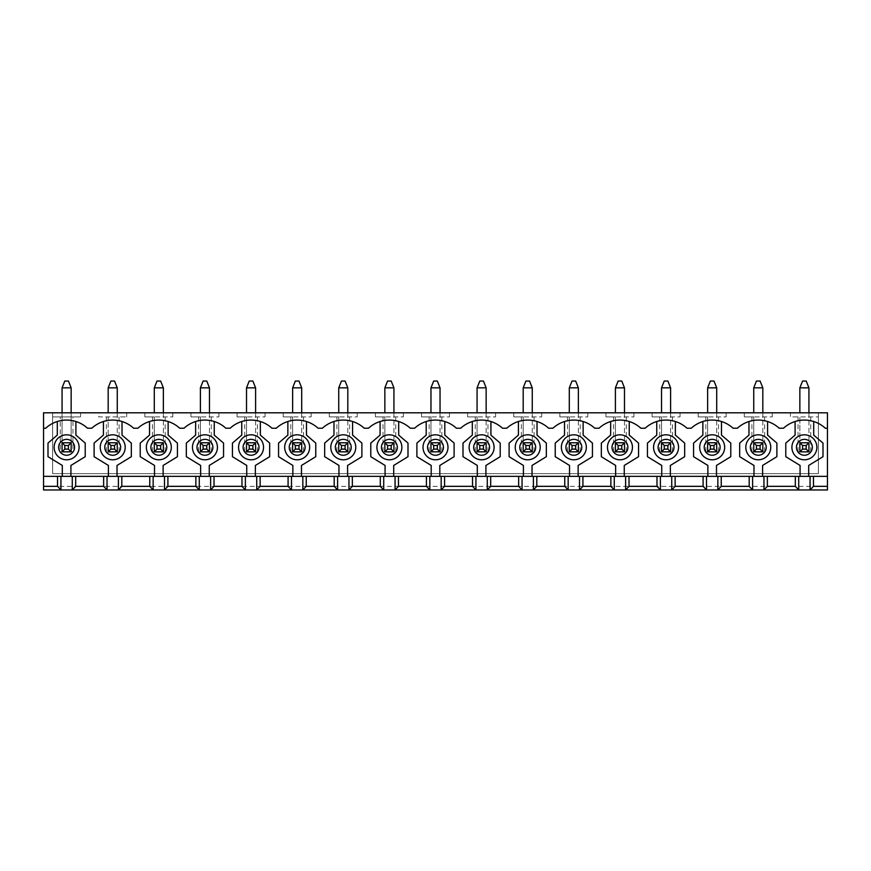 <?xml version="1.0" encoding="UTF-8"?>
<svg xmlns="http://www.w3.org/2000/svg" width="871" height="871" viewBox="0 0 871 871"><rect width="100%" height="100%" fill="white"/><g stroke="black" fill="none" stroke-linecap="round" stroke-linejoin="round"><path stroke-width="0.65" stroke-dasharray="4.36 3.27" d="M802.583 381.041L799.85 387.845L808.93 387.845L806.208 381.041L802.583 381.041M808.93 412.81L808.93 451.842L799.85 451.842L808.93 451.842L808.93 387.845M799.85 412.81L799.85 387.845M798.043 416.893L798.043 451.842L810.749 451.842L808.93 451.842L808.93 442.762L799.85 442.762L808.93 442.762L799.85 442.762L799.85 416.893L790.411 416.893L790.411 412.81L818.37 412.81L818.37 473.628L52.63 473.628L52.63 416.893L80.589 416.893L71.15 416.893L71.15 451.842L71.15 387.845L68.417 381.041L64.792 381.041L62.07 387.845L71.15 387.845M756.464 381.041L753.742 387.845L762.822 387.845L760.1 381.041L756.464 381.041M762.822 412.81L762.822 451.842L753.742 451.842L762.822 451.842L762.822 387.845M753.742 412.81L753.742 387.845M751.923 416.893L751.923 451.842L764.64 451.842L762.822 451.842L762.822 442.762L753.742 442.762L753.742 416.893L744.302 416.893L744.302 412.81L790.411 412.81L790.411 416.893L818.37 416.893L799.85 416.893L799.85 451.842L798.043 451.842M710.355 381.041L707.633 387.845L716.713 387.845L713.991 381.041L710.355 381.041M716.713 412.81L716.713 451.842L707.633 451.842L716.713 451.842L716.713 387.845M707.633 412.81L707.633 387.845M705.815 416.893L705.815 451.842L718.521 451.842L716.713 451.842L716.713 442.762L707.633 442.762L707.633 416.893L698.194 416.893L698.194 412.81L744.302 412.81L744.302 416.893L772.261 416.893L753.742 416.893L753.742 451.842L751.923 451.842M664.246 381.041L661.525 387.845L670.594 387.845L667.872 381.041L664.246 381.041M670.594 412.81L670.594 451.842L661.525 451.842L670.594 451.842L670.594 387.845M661.525 412.81L661.525 387.845M659.706 416.893L659.706 451.842L672.412 451.842L670.594 451.842L670.594 442.762L661.525 442.762L661.525 416.893L652.085 416.893L652.085 412.81L698.194 412.81L698.194 416.893L726.153 416.893L707.633 416.893L707.633 451.842L705.815 451.842M618.127 381.041L615.405 387.845L624.485 387.845L621.763 381.041L618.127 381.041M624.485 412.81L624.485 451.842L615.405 451.842L624.485 451.842L624.485 387.845M615.405 412.81L615.405 387.845M613.598 416.893L613.598 451.842L626.303 451.842L624.485 451.842L624.485 442.762L615.405 442.762L615.405 416.893L605.966 416.893L605.966 412.81L652.085 412.81L652.085 416.893L680.033 416.893L661.525 416.893L661.525 451.842L659.706 451.842M572.018 381.041L569.296 387.845L578.377 387.845L575.655 381.041L572.018 381.041M578.377 412.81L578.377 451.842L569.296 451.842L578.377 451.842L578.377 387.845M569.296 412.81L569.296 387.845M567.478 416.893L567.478 451.842L580.184 451.842L578.377 451.842L578.377 442.762L569.296 442.762L569.296 416.893L559.857 416.893L559.857 412.81L605.966 412.81L605.966 416.893L633.925 416.893L615.405 416.893L615.405 451.842L613.598 451.842M525.91 381.041L523.188 387.845L532.257 387.845L529.535 381.041L525.91 381.041M532.257 412.81L532.257 451.842L523.188 451.842L532.257 451.842L532.257 387.845M523.188 412.81L523.188 387.845M521.37 416.893L521.37 451.842L534.075 451.842L532.257 451.842L532.257 442.762L523.188 442.762L523.188 416.893L513.748 416.893L513.748 412.81L559.857 412.81L559.857 416.893L587.816 416.893L569.296 416.893L569.296 451.842L567.478 451.842M479.801 381.041L477.068 387.845L486.149 387.845L483.427 381.041L479.801 381.041M486.149 412.81L486.149 451.842L477.068 451.842L486.149 451.842L486.149 387.845M477.068 412.81L477.068 387.845M475.261 416.893L475.261 451.842L487.967 451.842L486.149 451.842L486.149 442.762L477.068 442.762L477.068 416.893L467.629 416.893L467.629 412.81L513.748 412.81L513.748 416.893L541.708 416.893L523.188 416.893L523.188 451.842L521.37 451.842M433.682 381.041L430.96 387.845L440.04 387.845L437.318 381.041L433.682 381.041M440.04 412.81L440.04 451.842L430.96 451.842L440.04 451.842L440.04 387.845M430.96 412.81L430.96 387.845M429.142 416.893L429.142 451.842L441.858 451.842L440.04 451.842L440.04 442.762L430.96 442.762L430.96 416.893L421.52 416.893L421.52 412.81L467.629 412.81L467.629 416.893L495.588 416.893L477.068 416.893L477.068 451.842L475.261 451.842M387.573 381.041L384.851 387.845L393.932 387.845L391.199 381.041L387.573 381.041M393.932 412.81L393.932 451.842L384.851 451.842L393.932 451.842L393.932 387.845M384.851 412.81L384.851 387.845M383.033 416.893L383.033 451.842L395.739 451.842L393.932 451.842L393.932 442.762L384.851 442.762L384.851 416.893L375.412 416.893L375.412 412.81L421.52 412.81L421.52 416.893L449.48 416.893L430.96 416.893L430.96 451.842L429.142 451.842M341.465 381.041L338.743 387.845L347.812 387.845L345.09 381.041L341.465 381.041M347.812 412.81L347.812 451.842L338.743 451.842L347.812 451.842L347.812 387.845M338.743 412.81L338.743 387.845M336.925 416.893L336.925 451.842L349.63 451.842L347.812 451.842L347.812 442.762L338.743 442.762L338.743 416.893L329.292 416.893L329.292 412.81L375.412 412.81L375.412 416.893L403.371 416.893L384.851 416.893L384.851 451.842L383.033 451.842M295.345 381.041L292.623 387.845L301.704 387.845L298.982 381.041L295.345 381.041M301.704 412.81L301.704 451.842L292.623 451.842L301.704 451.842L301.704 387.845M292.623 412.81L292.623 387.845M290.816 416.893L290.816 451.842L303.522 451.842L301.704 451.842L301.704 442.762L292.623 442.762L292.623 416.893L283.184 416.893L283.184 412.81L329.292 412.81L329.292 416.893L357.252 416.893L338.743 416.893L338.743 451.842L336.925 451.842M249.237 381.041L246.515 387.845L255.595 387.845L252.873 381.041L249.237 381.041M255.595 412.81L255.595 451.842L246.515 451.842L255.595 451.842L255.595 387.845M246.515 412.81L246.515 387.845M244.697 416.893L244.697 451.842L257.402 451.842L255.595 451.842L255.595 442.762L246.515 442.762L246.515 416.893L237.075 416.893L237.075 412.81L283.184 412.81L283.184 416.893L311.143 416.893L292.623 416.893L292.623 451.842L290.816 451.842M203.128 381.041L200.406 387.845L209.476 387.845L206.754 381.041L203.128 381.041M209.476 412.81L209.476 451.842L200.406 451.842L209.476 451.842L209.476 387.845M200.406 412.81L200.406 387.845M198.588 416.893L198.588 451.842L211.294 451.842L209.476 451.842L209.476 442.762L200.406 442.762L200.406 416.893L190.967 416.893L190.967 412.81L237.075 412.81L237.075 416.893L265.034 416.893L246.515 416.893L246.515 451.842L244.697 451.842M157.009 381.041L154.287 387.845L163.367 387.845L160.645 381.041L157.009 381.041M163.367 412.81L163.367 451.842L154.287 451.842L163.367 451.842L163.367 387.845M154.287 412.81L154.287 387.845M152.479 416.893L152.479 451.842L165.185 451.842L163.367 451.842L163.367 442.762L154.287 442.762L154.287 416.893L144.847 416.893L144.847 412.81L190.967 412.81L190.967 416.893L218.915 416.893L200.406 416.893L200.406 451.842L198.588 451.842M110.9 381.041L108.178 387.845L117.258 387.845L114.537 381.041L110.9 381.041M117.258 412.81L117.258 451.842L108.178 451.842L117.258 451.842L117.258 387.845M108.178 412.81L108.178 387.845M106.36 416.893L106.36 451.842L119.077 451.842L117.258 451.842L117.258 442.762L108.178 442.762L108.178 416.893L98.739 416.893L98.739 412.81L144.847 412.81L144.847 416.893L172.806 416.893L154.287 416.893L154.287 451.842L152.479 451.842M71.15 412.81L71.15 442.762L62.07 442.762L62.07 387.845M62.07 412.81L62.07 442.762L71.15 442.762L71.15 451.842L62.07 451.842L62.07 416.893L60.251 416.893L60.251 451.842L72.957 451.842L72.957 416.893M60.251 416.893L52.63 416.893L52.63 412.81L52.63 473.628L818.37 473.628L818.37 412.81L827.45 412.81L827.45 486.334L43.55 486.334L43.55 412.81L98.739 412.81L98.739 416.893L126.698 416.893L108.178 416.893L108.178 451.842L106.36 451.842M43.55 486.334L43.55 489.959L827.45 489.959L827.45 486.334L43.55 486.334M72.957 451.842L60.251 451.842M62.07 451.842L62.07 416.893L71.15 416.893L71.15 442.762L62.07 442.762L62.07 451.842M80.589 412.81L80.589 416.893L80.589 412.81M119.077 451.842L119.077 416.893M126.698 412.81L126.698 416.893L126.698 412.81M165.185 451.842L165.185 416.893M172.806 412.81L172.806 416.893L172.806 412.81M211.294 451.842L211.294 416.893M218.915 412.81L218.915 416.893L218.915 412.81M257.402 451.842L257.402 416.893M265.034 412.81L265.034 416.893L265.034 412.81M303.522 451.842L303.522 416.893M311.143 412.81L311.143 416.893L311.143 412.81M349.63 451.842L349.63 416.893M357.252 412.81L357.252 416.893L357.252 412.81M395.739 451.842L395.739 416.893M403.371 412.81L403.371 416.893L403.371 412.81M441.858 451.842L441.858 416.893M449.48 412.81L449.48 416.893L449.48 412.81M487.967 451.842L487.967 416.893M495.588 412.81L495.588 416.893L495.588 412.81M534.075 451.842L534.075 416.893M541.708 412.81L541.708 416.893L541.708 412.81M580.184 451.842L580.184 416.893M587.816 412.81L587.816 416.893L587.816 412.81M626.303 451.842L626.303 416.893M633.925 412.81L633.925 416.893L633.925 412.81M672.412 451.842L672.412 416.893M680.033 412.81L680.033 416.893L680.033 412.81M718.521 451.842L718.521 416.893M726.153 412.81L726.153 416.893L726.153 412.81M764.64 451.842L764.64 416.893M772.261 412.81L772.261 416.893L772.261 412.81M810.749 451.842L810.749 416.893M43.55 476.35L827.45 476.35M827.45 428.238L825.316 428.238A30.866 30.866 0 0 0 783.475 428.238L779.197 428.238A30.866 30.866 0 0 0 737.367 428.238L733.088 428.238A30.866 30.866 0 0 0 691.258 428.238L686.979 428.238A30.866 30.866 0 0 0 645.139 428.238L640.86 428.238A30.866 30.866 0 0 0 599.03 428.238L594.751 428.238A30.866 30.866 0 0 0 552.922 428.238L548.643 428.238A30.866 30.866 0 0 0 506.802 428.238L502.523 428.238A30.866 30.866 0 0 0 460.694 428.238L456.415 428.238A30.866 30.866 0 0 0 414.585 428.238L410.306 428.238A30.866 30.866 0 0 0 368.477 428.238L364.198 428.238A30.866 30.866 0 0 0 322.357 428.238L318.078 428.238A30.866 30.866 0 0 0 276.249 428.238L271.97 428.238A30.866 30.866 0 0 0 230.14 428.238L225.861 428.238A30.866 30.866 0 0 0 184.021 428.238L179.742 428.238A30.866 30.866 0 0 0 137.912 428.238L133.633 428.238A30.866 30.866 0 0 0 91.803 428.238L87.525 428.238A30.866 30.866 0 0 0 45.684 428.238L43.55 428.238M762.593 476.35L762.593 465.452L776.888 456.687L776.888 443.078L767.591 435.119L767.591 421.51M795.092 421.51L795.092 435.119L785.784 443.078L785.784 456.687L800.079 465.452L800.079 476.35M808.702 476.35L808.702 465.452L822.997 456.687L822.997 443.078L813.699 435.119L813.699 421.51M716.485 476.35L716.485 465.452L730.78 456.687L730.78 443.078L721.471 435.119L721.471 421.51M748.973 421.51L748.973 435.119L739.675 443.078L739.675 456.687L753.97 465.452L753.97 476.35M670.365 476.35L670.365 465.452L684.671 456.687L684.671 443.078L675.363 435.119L675.363 421.51M702.864 421.51L702.864 435.119L693.566 443.078L693.566 456.687L707.862 465.452L707.862 476.35M624.257 476.35L624.257 465.452L638.552 456.687L638.552 443.078L629.254 435.119L629.254 421.51M656.756 421.51L656.756 435.119L647.447 443.078L647.447 456.687L661.742 465.452L661.742 476.35M578.148 476.35L578.148 465.452L592.443 456.687L592.443 443.078L583.135 435.119L583.135 421.51M610.647 421.51L610.647 435.119L601.338 443.078L601.338 456.687L615.634 465.452L615.634 476.35M532.039 476.35L532.039 465.452L546.335 456.687L546.335 443.078L537.026 435.119L537.026 421.51M564.528 421.51L564.528 435.119L555.23 443.078L555.23 456.687L569.525 465.452L569.525 476.35M485.92 476.35L485.92 465.452L500.215 456.687L500.215 443.078L490.917 435.119L490.917 421.51M518.419 421.51L518.419 435.119L509.11 443.078L509.11 456.687L523.417 465.452L523.417 476.35M439.811 476.35L439.811 465.452L454.107 456.687L454.107 443.078L444.809 435.119L444.809 421.51M472.311 421.51L472.311 435.119L463.002 443.078L463.002 456.687L477.297 465.452L477.297 476.35M393.703 476.35L393.703 465.452L407.998 456.687L407.998 443.078L398.689 435.119L398.689 421.51M426.191 421.51L426.191 435.119L416.893 443.078L416.893 456.687L431.189 465.452L431.189 476.35M347.583 476.35L347.583 465.452L361.89 456.687L361.89 443.078L352.581 435.119L352.581 421.51M380.083 421.51L380.083 435.119L370.785 443.078L370.785 456.687L385.08 465.452L385.08 476.35M301.475 476.35L301.475 465.452L315.77 456.687L315.77 443.078L306.472 435.119L306.472 421.51M333.974 421.51L333.974 435.119L324.665 443.078L324.665 456.687L338.961 465.452L338.961 476.35M255.366 476.35L255.366 465.452L269.662 456.687L269.662 443.078L260.353 435.119L260.353 421.51M287.865 421.51L287.865 435.119L278.557 443.078L278.557 456.687L292.852 465.452L292.852 476.35M209.258 476.35L209.258 465.452L223.553 456.687L223.553 443.078L214.244 435.119L214.244 421.51M241.746 421.51L241.746 435.119L232.448 443.078L232.448 456.687L246.743 465.452L246.743 476.35M163.138 476.35L163.138 465.452L177.434 456.687L177.434 443.078L168.136 435.119L168.136 421.51M195.637 421.51L195.637 435.119L186.329 443.078L186.329 456.687L200.635 465.452L200.635 476.35M117.03 476.35L117.03 465.452L131.325 456.687L131.325 443.078L122.027 435.119L122.027 421.51M149.529 421.51L149.529 435.119L140.22 443.078L140.22 456.687L154.515 465.452L154.515 476.35M70.921 476.35L70.921 465.452L85.216 456.687L85.216 443.078L75.908 435.119L75.908 421.51M103.409 421.51L103.409 435.119L94.112 443.078L94.112 456.687L108.407 465.452L108.407 476.35M57.301 421.51L57.301 435.119L48.003 443.078L48.003 456.687L62.298 465.452L62.298 476.35M125.195 447.302A12.477 12.477 0 0 0 112.718 434.814A12.477 12.477 0 0 0 100.241 447.302A12.477 12.477 0 0 0 112.718 459.779A12.477 12.477 0 0 0 125.195 447.302M171.315 447.302A12.477 12.477 0 0 0 158.827 434.814A12.477 12.477 0 0 0 146.35 447.302A12.477 12.477 0 0 0 158.827 459.779A12.477 12.477 0 0 0 171.315 447.302M217.423 447.302A12.477 12.477 0 0 0 204.946 434.814A12.477 12.477 0 0 0 192.458 447.302A12.477 12.477 0 0 0 204.946 459.779A12.477 12.477 0 0 0 217.423 447.302M263.532 447.302A12.477 12.477 0 0 0 251.055 434.814A12.477 12.477 0 0 0 238.567 447.302A12.477 12.477 0 0 0 251.055 459.779A12.477 12.477 0 0 0 263.532 447.302M309.641 447.302A12.477 12.477 0 0 0 297.163 434.814A12.477 12.477 0 0 0 284.686 447.302A12.477 12.477 0 0 0 297.163 459.779A12.477 12.477 0 0 0 309.641 447.302M355.76 447.302A12.477 12.477 0 0 0 343.272 434.814A12.477 12.477 0 0 0 330.795 447.302A12.477 12.477 0 0 0 343.272 459.779A12.477 12.477 0 0 0 355.76 447.302M401.869 447.302A12.477 12.477 0 0 0 389.391 434.814A12.477 12.477 0 0 0 376.903 447.302A12.477 12.477 0 0 0 389.391 459.779A12.477 12.477 0 0 0 401.869 447.302M447.977 447.302A12.477 12.477 0 0 0 435.5 434.814A12.477 12.477 0 0 0 423.023 447.302A12.477 12.477 0 0 0 435.5 459.779A12.477 12.477 0 0 0 447.977 447.302M494.097 447.302A12.477 12.477 0 0 0 481.609 434.814A12.477 12.477 0 0 0 469.131 447.302A12.477 12.477 0 0 0 481.609 459.779A12.477 12.477 0 0 0 494.097 447.302M540.205 447.302A12.477 12.477 0 0 0 527.728 434.814A12.477 12.477 0 0 0 515.24 447.302A12.477 12.477 0 0 0 527.728 459.779A12.477 12.477 0 0 0 540.205 447.302M586.314 447.302A12.477 12.477 0 0 0 573.837 434.814A12.477 12.477 0 0 0 561.36 447.302A12.477 12.477 0 0 0 573.837 459.779A12.477 12.477 0 0 0 586.314 447.302M632.433 447.302A12.477 12.477 0 0 0 619.945 434.814A12.477 12.477 0 0 0 607.468 447.302A12.477 12.477 0 0 0 619.945 459.779A12.477 12.477 0 0 0 632.433 447.302M678.542 447.302A12.477 12.477 0 0 0 666.054 434.814A12.477 12.477 0 0 0 653.577 447.302A12.477 12.477 0 0 0 666.054 459.779A12.477 12.477 0 0 0 678.542 447.302M724.65 447.302A12.477 12.477 0 0 0 712.173 434.814A12.477 12.477 0 0 0 699.685 447.302A12.477 12.477 0 0 0 712.173 459.779A12.477 12.477 0 0 0 724.65 447.302M770.759 447.302A12.477 12.477 0 0 0 758.282 434.814A12.477 12.477 0 0 0 745.805 447.302A12.477 12.477 0 0 0 758.282 459.779A12.477 12.477 0 0 0 770.759 447.302M816.878 447.302A12.477 12.477 0 0 0 804.39 434.814A12.477 12.477 0 0 0 791.913 447.302A12.477 12.477 0 0 0 804.39 459.779A12.477 12.477 0 0 0 816.878 447.302M762.822 442.762L753.742 442.762M716.713 442.762L707.633 442.762M670.594 442.762L661.525 442.762M624.485 442.762L615.405 442.762M578.377 442.762L569.296 442.762M532.257 442.762L523.188 442.762M486.149 442.762L477.068 442.762M440.04 442.762L430.96 442.762M393.932 442.762L384.851 442.762M347.812 442.762L338.743 442.762M301.704 442.762L292.623 442.762M255.595 442.762L246.515 442.762M209.476 442.762L200.406 442.762M163.367 442.762L154.287 442.762M117.258 442.762L108.178 442.762M79.087 447.302A12.477 12.477 0 0 0 66.61 434.814A12.477 12.477 0 0 0 54.122 447.302A12.477 12.477 0 0 0 66.61 459.779A12.477 12.477 0 0 0 79.087 447.302M808.93 442.762L799.85 442.762M71.15 442.762L62.07 442.762"/><path stroke-width="1.31" d="M802.583 445.484L802.583 449.12L806.208 449.12L806.208 445.484L802.583 445.484L799.85 442.762L808.93 442.762L808.93 451.842L799.85 451.842L802.583 449.12M808.93 412.81L808.93 387.845L806.208 381.041L802.583 381.041L799.85 387.845L799.85 412.81M808.93 387.845L799.85 387.845M806.208 445.484L808.93 442.762M808.93 451.842L806.208 449.12M799.85 451.842L799.85 442.762M756.464 445.484L756.464 449.12L760.1 449.12L760.1 445.484L756.464 445.484L753.742 442.762L762.822 442.762L762.822 451.842L753.742 451.842L756.464 449.12M762.822 412.81L762.822 387.845L760.1 381.041L756.464 381.041L753.742 387.845L753.742 412.81M762.822 387.845L753.742 387.845M760.1 445.484L762.822 442.762M762.822 451.842L760.1 449.12M753.742 451.842L753.742 442.762M710.355 445.484L710.355 449.12L713.991 449.12L713.991 445.484L710.355 445.484L707.633 442.762L716.713 442.762L716.713 451.842L707.633 451.842L710.355 449.12M716.713 412.81L716.713 387.845L713.991 381.041L710.355 381.041L707.633 387.845L707.633 412.81M716.713 387.845L707.633 387.845M713.991 445.484L716.713 442.762M716.713 451.842L713.991 449.12M707.633 451.842L707.633 442.762M664.246 445.484L664.246 449.12L667.872 449.12L667.872 445.484L664.246 445.484L661.525 442.762L670.594 442.762L670.594 451.842L661.525 451.842L664.246 449.12M670.594 412.81L670.594 387.845L667.872 381.041L664.246 381.041L661.525 387.845L661.525 412.81M670.594 387.845L661.525 387.845M667.872 445.484L670.594 442.762M670.594 451.842L667.872 449.12M661.525 451.842L661.525 442.762M618.127 445.484L618.127 449.12L621.763 449.12L621.763 445.484L618.127 445.484L615.405 442.762L624.485 442.762L624.485 451.842L615.405 451.842L618.127 449.12M624.485 412.81L624.485 387.845L621.763 381.041L618.127 381.041L615.405 387.845L615.405 412.81M624.485 387.845L615.405 387.845M621.763 445.484L624.485 442.762M624.485 451.842L621.763 449.12M615.405 451.842L615.405 442.762M572.018 445.484L572.018 449.12L575.655 449.12L575.655 445.484L572.018 445.484L569.296 442.762L578.377 442.762L578.377 451.842L569.296 451.842L572.018 449.12M578.377 412.81L578.377 387.845L575.655 381.041L572.018 381.041L569.296 387.845L569.296 412.81M578.377 387.845L569.296 387.845M575.655 445.484L578.377 442.762M578.377 451.842L575.655 449.12M569.296 451.842L569.296 442.762M525.91 445.484L525.91 449.12L529.535 449.12L529.535 445.484L525.91 445.484L523.188 442.762L532.257 442.762L532.257 451.842L523.188 451.842L525.91 449.12M532.257 412.81L532.257 387.845L529.535 381.041L525.91 381.041L523.188 387.845L523.188 412.81M532.257 387.845L523.188 387.845M529.535 445.484L532.257 442.762M532.257 451.842L529.535 449.12M523.188 451.842L523.188 442.762M479.801 445.484L479.801 449.12L483.427 449.12L483.427 445.484L479.801 445.484L477.068 442.762L486.149 442.762L486.149 451.842L477.068 451.842L479.801 449.12M486.149 412.81L486.149 387.845L483.427 381.041L479.801 381.041L477.068 387.845L477.068 412.81M486.149 387.845L477.068 387.845M483.427 445.484L486.149 442.762M486.149 451.842L483.427 449.12M477.068 451.842L477.068 442.762M433.682 445.484L433.682 449.12L437.318 449.12L437.318 445.484L433.682 445.484L430.96 442.762L440.04 442.762L440.04 451.842L430.96 451.842L433.682 449.12M440.04 412.81L440.04 387.845L437.318 381.041L433.682 381.041L430.96 387.845L430.96 412.81M440.04 387.845L430.96 387.845M437.318 445.484L440.04 442.762M440.04 451.842L437.318 449.12M430.96 451.842L430.96 442.762M387.573 445.484L387.573 449.12L391.199 449.12L391.199 445.484L387.573 445.484L384.851 442.762L393.932 442.762L393.932 451.842L384.851 451.842L387.573 449.12M393.932 412.81L393.932 387.845L391.199 381.041L387.573 381.041L384.851 387.845L384.851 412.81M393.932 387.845L384.851 387.845M391.199 445.484L393.932 442.762M393.932 451.842L391.199 449.12M384.851 451.842L384.851 442.762M341.465 445.484L341.465 449.12L345.09 449.12L345.09 445.484L341.465 445.484L338.743 442.762L347.812 442.762L347.812 451.842L338.743 451.842L341.465 449.12M347.812 412.81L347.812 387.845L345.09 381.041L341.465 381.041L338.743 387.845L338.743 412.81M347.812 387.845L338.743 387.845M345.09 445.484L347.812 442.762M347.812 451.842L345.09 449.12M338.743 451.842L338.743 442.762M295.345 445.484L295.345 449.12L298.982 449.12L298.982 445.484L295.345 445.484L292.623 442.762L301.704 442.762L301.704 451.842L292.623 451.842L295.345 449.12M301.704 412.81L301.704 387.845L298.982 381.041L295.345 381.041L292.623 387.845L292.623 412.81M301.704 387.845L292.623 387.845M298.982 445.484L301.704 442.762M301.704 451.842L298.982 449.12M292.623 451.842L292.623 442.762M249.237 445.484L249.237 449.12L252.873 449.12L252.873 445.484L249.237 445.484L246.515 442.762L255.595 442.762L255.595 451.842L246.515 451.842L249.237 449.12M255.595 412.81L255.595 387.845L252.873 381.041L249.237 381.041L246.515 387.845L246.515 412.81M255.595 387.845L246.515 387.845M252.873 445.484L255.595 442.762M255.595 451.842L252.873 449.12M246.515 451.842L246.515 442.762M203.128 445.484L203.128 449.12L206.754 449.12L206.754 445.484L203.128 445.484L200.406 442.762L209.476 442.762L209.476 451.842L200.406 451.842L203.128 449.12M209.476 412.81L209.476 387.845L206.754 381.041L203.128 381.041L200.406 387.845L200.406 412.81M209.476 387.845L200.406 387.845M206.754 445.484L209.476 442.762M209.476 451.842L206.754 449.12M200.406 451.842L200.406 442.762M157.009 445.484L157.009 449.12L160.645 449.12L160.645 445.484L157.009 445.484L154.287 442.762L163.367 442.762L163.367 451.842L154.287 451.842L157.009 449.12M163.367 412.81L163.367 387.845L160.645 381.041L157.009 381.041L154.287 387.845L154.287 412.81M163.367 387.845L154.287 387.845M160.645 445.484L163.367 442.762M163.367 451.842L160.645 449.12M154.287 451.842L154.287 442.762M110.9 445.484L110.9 449.12L114.537 449.12L114.537 445.484L110.9 445.484L108.178 442.762L117.258 442.762L117.258 451.842L108.178 451.842L110.9 449.12M117.258 412.81L117.258 387.845L114.537 381.041L110.9 381.041L108.178 387.845L108.178 412.81M117.258 387.845L108.178 387.845M114.537 445.484L117.258 442.762M117.258 451.842L114.537 449.12M108.178 451.842L108.178 442.762M64.792 445.484L64.792 449.12L68.417 449.12L68.417 445.484L64.792 445.484L62.07 442.762L71.15 442.762L71.15 451.842L62.07 451.842L64.792 449.12M71.15 412.81L71.15 387.845L68.417 381.041L64.792 381.041L62.07 387.845L62.07 412.81M71.15 387.845L62.07 387.845M68.417 445.484L71.15 442.762M71.15 451.842L68.417 449.12M62.07 451.842L62.07 442.762M43.55 476.35L43.55 486.334L57.53 486.334L57.53 476.35L43.55 476.35L43.55 412.81L827.45 412.81L827.45 428.238L825.316 428.238A30.866 30.866 0 0 0 783.475 428.238L779.197 428.238A30.866 30.866 0 0 0 737.367 428.238L733.088 428.238A30.866 30.866 0 0 0 691.258 428.238L686.979 428.238A30.866 30.866 0 0 0 645.139 428.238L640.86 428.238A30.866 30.866 0 0 0 599.03 428.238L594.751 428.238A30.866 30.866 0 0 0 552.922 428.238L548.643 428.238A30.866 30.866 0 0 0 506.802 428.238L502.523 428.238A30.866 30.866 0 0 0 460.694 428.238L456.415 428.238A30.866 30.866 0 0 0 414.585 428.238L410.306 428.238A30.866 30.866 0 0 0 368.477 428.238L364.198 428.238A30.866 30.866 0 0 0 322.357 428.238L318.078 428.238A30.866 30.866 0 0 0 276.249 428.238L271.97 428.238A30.866 30.866 0 0 0 230.14 428.238L225.861 428.238A30.866 30.866 0 0 0 184.021 428.238L179.742 428.238A30.866 30.866 0 0 0 137.912 428.238L133.633 428.238A30.866 30.866 0 0 0 91.803 428.238L87.525 428.238A30.866 30.866 0 0 0 45.684 428.238L43.55 428.238M57.53 476.35L75.679 476.35L75.679 486.334L72.282 489.959L43.55 489.959L43.55 486.334M827.45 476.35L813.47 476.35L813.47 486.334L827.45 486.334L827.45 428.238M75.679 476.35L103.638 476.35L103.638 486.334L75.679 486.334M813.47 476.35L103.638 476.35M827.45 486.334L827.45 489.959L72.282 489.959L72.282 476.35M813.47 486.334L810.063 489.959L810.063 476.35M767.362 476.35L767.362 486.334L763.954 489.959L763.954 476.35M795.321 476.35L795.321 486.334L767.362 486.334M107.046 476.35L107.046 489.959L103.638 486.334M798.718 476.35L798.718 489.959L795.321 486.334M721.242 476.35L721.242 486.334L717.846 489.959L717.846 476.35M749.202 476.35L749.202 486.334L721.242 486.334M752.609 476.35L752.609 489.959L749.202 486.334M675.134 476.35L675.134 486.334L671.737 489.959L671.737 476.35M703.093 476.35L703.093 486.334L675.134 486.334M706.501 476.35L706.501 489.959L703.093 486.334M629.025 476.35L629.025 486.334L625.618 489.959L625.618 476.35M656.984 476.35L656.984 486.334L629.025 486.334M660.381 476.35L660.381 489.959L656.984 486.334M582.917 476.35L582.917 486.334L579.509 489.959L579.509 476.35M610.865 476.35L610.865 486.334L582.917 486.334M614.273 476.35L614.273 489.959L610.865 486.334M536.797 476.35L536.797 486.334L533.4 489.959L533.4 476.35M564.756 476.35L564.756 486.334L536.797 486.334M568.164 476.35L568.164 489.959L564.756 486.334M490.689 476.35L490.689 486.334L487.281 489.959L487.281 476.35M518.648 476.35L518.648 486.334L490.689 486.334M522.056 476.35L522.056 489.959L518.648 486.334M444.58 476.35L444.58 486.334L441.172 489.959L441.172 476.35M472.539 476.35L472.539 486.334L444.58 486.334M475.936 476.35L475.936 489.959L472.539 486.334M398.461 476.35L398.461 486.334L395.064 489.959L395.064 476.35M426.42 476.35L426.42 486.334L398.461 486.334M429.828 476.35L429.828 489.959L426.42 486.334M352.352 476.35L352.352 486.334L348.944 489.959L348.944 476.35M380.311 476.35L380.311 486.334L352.352 486.334M383.719 476.35L383.719 489.959L380.311 486.334M306.244 476.35L306.244 486.334L302.836 489.959L302.836 476.35M334.203 476.35L334.203 486.334L306.244 486.334M337.6 476.35L337.6 489.959L334.203 486.334M260.135 476.35L260.135 486.334L256.727 489.959L256.727 476.35M288.083 476.35L288.083 486.334L260.135 486.334M291.491 476.35L291.491 489.959L288.083 486.334M214.016 476.35L214.016 486.334L210.619 489.959L210.619 476.35M241.975 476.35L241.975 486.334L214.016 486.334M245.382 476.35L245.382 489.959L241.975 486.334M167.907 476.35L167.907 486.334L164.499 489.959L164.499 476.35M195.866 476.35L195.866 486.334L167.907 486.334M199.263 476.35L199.263 489.959L195.866 486.334M121.798 476.35L121.798 486.334L118.391 489.959L118.391 476.35M149.758 476.35L149.758 486.334L121.798 486.334M153.154 476.35L153.154 489.959L149.758 486.334M60.937 476.35L60.937 489.959L57.53 486.334M103.409 421.51L103.409 435.119L94.112 443.078L94.112 456.687L108.407 465.452L108.407 476.35M117.03 476.35L117.03 465.452L131.325 456.687L131.325 443.078L122.027 435.119L122.027 421.51M149.529 421.51L149.529 435.119L140.22 443.078L140.22 456.687L154.515 465.452L154.515 476.35M163.138 476.35L163.138 465.452L177.434 456.687L177.434 443.078L168.136 435.119L168.136 421.51M195.637 421.51L195.637 435.119L186.329 443.078L186.329 456.687L200.635 465.452L200.635 476.35M209.258 476.35L209.258 465.452L223.553 456.687L223.553 443.078L214.244 435.119L214.244 421.51M241.746 421.51L241.746 435.119L232.448 443.078L232.448 456.687L246.743 465.452L246.743 476.35M255.366 476.35L255.366 465.452L269.662 456.687L269.662 443.078L260.353 435.119L260.353 421.51M287.865 421.51L287.865 435.119L278.557 443.078L278.557 456.687L292.852 465.452L292.852 476.35M301.475 476.35L301.475 465.452L315.77 456.687L315.77 443.078L306.472 435.119L306.472 421.51M333.974 421.51L333.974 435.119L324.665 443.078L324.665 456.687L338.961 465.452L338.961 476.35M347.583 476.35L347.583 465.452L361.89 456.687L361.89 443.078L352.581 435.119L352.581 421.51M380.083 421.51L380.083 435.119L370.785 443.078L370.785 456.687L385.08 465.452L385.08 476.35M393.703 476.35L393.703 465.452L407.998 456.687L407.998 443.078L398.689 435.119L398.689 421.51M426.191 421.51L426.191 435.119L416.893 443.078L416.893 456.687L431.189 465.452L431.189 476.35M439.811 476.35L439.811 465.452L454.107 456.687L454.107 443.078L444.809 435.119L444.809 421.51M472.311 421.51L472.311 435.119L463.002 443.078L463.002 456.687L477.297 465.452L477.297 476.35M485.92 476.35L485.92 465.452L500.215 456.687L500.215 443.078L490.917 435.119L490.917 421.51M518.419 421.51L518.419 435.119L509.11 443.078L509.11 456.687L523.417 465.452L523.417 476.35M532.039 476.35L532.039 465.452L546.335 456.687L546.335 443.078L537.026 435.119L537.026 421.51M564.528 421.51L564.528 435.119L555.23 443.078L555.23 456.687L569.525 465.452L569.525 476.35M578.148 476.35L578.148 465.452L592.443 456.687L592.443 443.078L583.135 435.119L583.135 421.51M610.647 421.51L610.647 435.119L601.338 443.078L601.338 456.687L615.634 465.452L615.634 476.35M624.257 476.35L624.257 465.452L638.552 456.687L638.552 443.078L629.254 435.119L629.254 421.51M656.756 421.51L656.756 435.119L647.447 443.078L647.447 456.687L661.742 465.452L661.742 476.35M670.365 476.35L670.365 465.452L684.671 456.687L684.671 443.078L675.363 435.119L675.363 421.51M702.864 421.51L702.864 435.119L693.566 443.078L693.566 456.687L707.862 465.452L707.862 476.35M716.485 476.35L716.485 465.452L730.78 456.687L730.78 443.078L721.471 435.119L721.471 421.51M748.973 421.51L748.973 435.119L739.675 443.078L739.675 456.687L753.97 465.452L753.97 476.35M762.593 476.35L762.593 465.452L776.888 456.687L776.888 443.078L767.591 435.119L767.591 421.51M795.092 421.51L795.092 435.119L785.784 443.078L785.784 456.687L800.079 465.452L800.079 476.35M808.702 476.35L808.702 465.452L822.997 456.687L822.997 443.078L813.699 435.119L813.699 421.51M791.913 447.302A12.477 12.477 0 0 1 810.64 436.491A12.477 12.477 0 0 1 810.64 458.113A12.477 12.477 0 0 1 791.913 447.302A12.477 12.477 0 0 1 810.64 436.491A12.477 12.477 0 0 1 810.64 458.113A12.477 12.477 0 0 1 791.913 447.302M745.805 447.302A12.477 12.477 0 0 1 764.52 436.491A12.477 12.477 0 0 1 764.52 458.113A12.477 12.477 0 0 1 745.805 447.302A12.477 12.477 0 0 1 764.52 436.491A12.477 12.477 0 0 1 764.52 458.113A12.477 12.477 0 0 1 745.805 447.302M699.685 447.302A12.477 12.477 0 0 1 718.412 436.491A12.477 12.477 0 0 1 718.412 458.113A12.477 12.477 0 0 1 699.685 447.302A12.477 12.477 0 0 1 718.412 436.491A12.477 12.477 0 0 1 718.412 458.113A12.477 12.477 0 0 1 699.685 447.302M653.577 447.302A12.477 12.477 0 0 1 672.303 436.491A12.477 12.477 0 0 1 672.303 458.113A12.477 12.477 0 0 1 653.577 447.302A12.477 12.477 0 0 1 672.303 436.491A12.477 12.477 0 0 1 672.303 458.113A12.477 12.477 0 0 1 653.577 447.302M607.468 447.302A12.477 12.477 0 0 1 626.184 436.491A12.477 12.477 0 0 1 626.184 458.113A12.477 12.477 0 0 1 607.468 447.302A12.477 12.477 0 0 1 626.184 436.491A12.477 12.477 0 0 1 626.184 458.113A12.477 12.477 0 0 1 607.468 447.302M561.36 447.302A12.477 12.477 0 0 1 580.075 436.491A12.477 12.477 0 0 1 580.075 458.113A12.477 12.477 0 0 1 561.36 447.302A12.477 12.477 0 0 1 580.075 436.491A12.477 12.477 0 0 1 580.075 458.113A12.477 12.477 0 0 1 561.36 447.302M515.24 447.302A12.477 12.477 0 0 1 533.967 436.491A12.477 12.477 0 0 1 533.967 458.113A12.477 12.477 0 0 1 515.24 447.302A12.477 12.477 0 0 1 533.967 436.491A12.477 12.477 0 0 1 533.967 458.113A12.477 12.477 0 0 1 515.24 447.302M469.131 447.302A12.477 12.477 0 0 1 487.847 436.491A12.477 12.477 0 0 1 487.847 458.113A12.477 12.477 0 0 1 469.131 447.302A12.477 12.477 0 0 1 487.847 436.491A12.477 12.477 0 0 1 487.847 458.113A12.477 12.477 0 0 1 469.131 447.302M423.023 447.302A12.477 12.477 0 0 1 441.739 436.491A12.477 12.477 0 0 1 441.739 458.113A12.477 12.477 0 0 1 423.023 447.302A12.477 12.477 0 0 1 441.739 436.491A12.477 12.477 0 0 1 441.739 458.113A12.477 12.477 0 0 1 423.023 447.302M376.903 447.302A12.477 12.477 0 0 1 395.63 436.491A12.477 12.477 0 0 1 395.63 458.113A12.477 12.477 0 0 1 376.903 447.302A12.477 12.477 0 0 1 395.63 436.491A12.477 12.477 0 0 1 395.63 458.113A12.477 12.477 0 0 1 376.903 447.302M330.795 447.302A12.477 12.477 0 0 1 349.521 436.491A12.477 12.477 0 0 1 349.521 458.113A12.477 12.477 0 0 1 330.795 447.302A12.477 12.477 0 0 1 349.521 436.491A12.477 12.477 0 0 1 349.521 458.113A12.477 12.477 0 0 1 330.795 447.302M284.686 447.302A12.477 12.477 0 0 1 303.402 436.491A12.477 12.477 0 0 1 303.402 458.113A12.477 12.477 0 0 1 284.686 447.302A12.477 12.477 0 0 1 303.402 436.491A12.477 12.477 0 0 1 303.402 458.113A12.477 12.477 0 0 1 284.686 447.302M238.567 447.302A12.477 12.477 0 0 1 257.293 436.491A12.477 12.477 0 0 1 257.293 458.113A12.477 12.477 0 0 1 238.567 447.302A12.477 12.477 0 0 1 257.293 436.491A12.477 12.477 0 0 1 257.293 458.113A12.477 12.477 0 0 1 238.567 447.302M192.458 447.302A12.477 12.477 0 0 1 211.185 436.491A12.477 12.477 0 0 1 211.185 458.113A12.477 12.477 0 0 1 192.458 447.302A12.477 12.477 0 0 1 211.185 436.491A12.477 12.477 0 0 1 211.185 458.113A12.477 12.477 0 0 1 192.458 447.302M146.35 447.302A12.477 12.477 0 0 1 165.065 436.491A12.477 12.477 0 0 1 165.065 458.113A12.477 12.477 0 0 1 146.35 447.302A12.477 12.477 0 0 1 165.065 436.491A12.477 12.477 0 0 1 165.065 458.113A12.477 12.477 0 0 1 146.35 447.302M100.241 447.302A12.477 12.477 0 0 1 118.957 436.491A12.477 12.477 0 0 1 118.957 458.113A12.477 12.477 0 0 1 100.241 447.302A12.477 12.477 0 0 1 118.957 436.491A12.477 12.477 0 0 1 118.957 458.113A12.477 12.477 0 0 1 100.241 447.302M57.301 421.51L57.301 435.119L48.003 443.078L48.003 456.687L62.298 465.452L62.298 476.35M70.921 476.35L70.921 465.452L85.216 456.687L85.216 443.078L75.908 435.119L75.908 421.51M54.122 447.302A12.477 12.477 0 0 1 72.848 436.491A12.477 12.477 0 0 1 72.848 458.113A12.477 12.477 0 0 1 54.122 447.302A12.477 12.477 0 0 1 72.848 436.491A12.477 12.477 0 0 1 72.848 458.113A12.477 12.477 0 0 1 54.122 447.302M58.662 447.302A7.948 7.948 0 0 1 70.573 440.421A7.948 7.948 0 0 1 70.573 454.183A7.948 7.948 0 0 1 58.662 447.302M796.453 447.302A7.948 7.948 0 0 1 808.364 440.421A7.948 7.948 0 0 1 808.364 454.183A7.948 7.948 0 0 1 796.453 447.302M750.345 447.302A7.948 7.948 0 0 1 762.256 440.421A7.948 7.948 0 0 1 762.256 454.183A7.948 7.948 0 0 1 750.345 447.302M704.225 447.302A7.948 7.948 0 0 1 716.147 440.421A7.948 7.948 0 0 1 716.147 454.183A7.948 7.948 0 0 1 704.225 447.302M658.117 447.302A7.948 7.948 0 0 1 670.028 440.421A7.948 7.948 0 0 1 670.028 454.183A7.948 7.948 0 0 1 658.117 447.302M612.008 447.302A7.948 7.948 0 0 1 623.919 440.421A7.948 7.948 0 0 1 623.919 454.183A7.948 7.948 0 0 1 612.008 447.302M565.889 447.302A7.948 7.948 0 0 1 577.811 440.421A7.948 7.948 0 0 1 577.811 454.183A7.948 7.948 0 0 1 565.889 447.302M519.78 447.302A7.948 7.948 0 0 1 531.691 440.421A7.948 7.948 0 0 1 531.691 454.183A7.948 7.948 0 0 1 519.78 447.302M473.672 447.302A7.948 7.948 0 0 1 485.583 440.421A7.948 7.948 0 0 1 485.583 454.183A7.948 7.948 0 0 1 473.672 447.302M427.552 447.302A7.948 7.948 0 0 1 439.474 440.421A7.948 7.948 0 0 1 439.474 454.183A7.948 7.948 0 0 1 427.552 447.302M381.444 447.302A7.948 7.948 0 0 1 393.354 440.421A7.948 7.948 0 0 1 393.354 454.183A7.948 7.948 0 0 1 381.444 447.302M335.335 447.302A7.948 7.948 0 0 1 347.246 440.421A7.948 7.948 0 0 1 347.246 454.183A7.948 7.948 0 0 1 335.335 447.302M289.226 447.302A7.948 7.948 0 0 1 301.137 440.421A7.948 7.948 0 0 1 301.137 454.183A7.948 7.948 0 0 1 289.226 447.302M243.107 447.302A7.948 7.948 0 0 1 255.029 440.421A7.948 7.948 0 0 1 255.029 454.183A7.948 7.948 0 0 1 243.107 447.302M196.998 447.302A7.948 7.948 0 0 1 208.909 440.421A7.948 7.948 0 0 1 208.909 454.183A7.948 7.948 0 0 1 196.998 447.302M150.89 447.302A7.948 7.948 0 0 1 162.801 440.421A7.948 7.948 0 0 1 162.801 454.183A7.948 7.948 0 0 1 150.89 447.302M104.77 447.302A7.948 7.948 0 0 1 116.692 440.421A7.948 7.948 0 0 1 116.692 454.183A7.948 7.948 0 0 1 104.77 447.302"/></g></svg>
